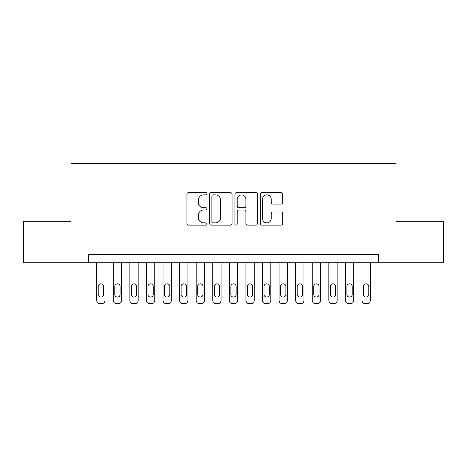 <?xml version="1.0" encoding="UTF-8"?>
<svg xmlns="http://www.w3.org/2000/svg" width="467" height="467" viewBox="0 0 467 467"><rect width="100%" height="100%" fill="white"/><g stroke="black" fill="none" stroke-linecap="round" stroke-linejoin="round"><path stroke-width="0.7" d="M206.974 193.747A1.138 1.138 0 0 0 205.836 192.602L188.54 192.602A1.629 1.629 0 0 0 186.917 194.231L186.917 223.524A1.629 1.629 0 0 0 188.54 225.152L205.836 225.152A1.138 1.138 0 0 0 206.974 224.014A1.138 1.138 0 0 0 205.836 222.876L203.594 222.876A5.207 5.207 0 0 1 198.387 217.669L198.387 215.229A5.207 5.207 0 0 1 203.594 210.016L205.836 210.016A1.138 1.138 0 0 0 206.974 208.877A1.138 1.138 0 0 0 205.836 207.739L203.594 207.739A5.207 5.207 0 0 1 198.387 202.532L198.387 200.092A5.207 5.207 0 0 1 203.594 194.885L205.836 194.885A1.138 1.138 0 0 0 206.974 193.747M281.064 204.079A1.629 1.629 0 0 0 282.687 202.45L282.687 194.231A1.629 1.629 0 0 0 281.064 192.602L261.859 192.602A1.629 1.629 0 0 0 260.23 194.231L260.23 223.524A1.629 1.629 0 0 0 261.859 225.152L281.064 225.152A1.629 1.629 0 0 0 282.687 223.524L282.687 213.6A1.629 1.629 0 0 0 281.064 211.971L272.845 211.971A1.629 1.629 0 0 0 271.216 213.6L271.216 218.521A4.355 4.355 0 0 1 266.861 222.876A4.355 4.355 0 0 1 262.507 218.521L262.507 199.234A4.355 4.355 0 0 1 266.861 194.885A4.355 4.355 0 0 1 271.216 199.234L271.216 202.45A1.629 1.629 0 0 0 272.845 204.079L281.064 204.079M88.426 262.763L23.35 262.763L23.35 221.311L71.019 221.311L71.019 163.287L395.981 163.287L395.981 221.311L443.65 221.311L443.65 262.763L378.574 262.763L378.574 254.474L88.426 254.474L88.426 262.763L378.574 262.763M232.076 194.231A1.629 1.629 0 0 0 230.447 192.602L211.247 192.602A1.629 1.629 0 0 0 209.619 194.231L209.619 223.524A1.629 1.629 0 0 0 211.247 225.152L230.447 225.152A1.629 1.629 0 0 0 232.076 223.524L232.076 194.231M236.553 192.602L255.753 192.602A1.629 1.629 0 0 1 257.381 194.231L257.381 223.524A1.629 1.629 0 0 1 255.753 225.152L247.539 225.152A1.629 1.629 0 0 1 245.911 223.524L245.911 211.644A1.629 1.629 0 0 0 244.282 210.016L238.83 210.016A1.629 1.629 0 0 0 237.201 211.644L237.201 224.014A1.138 1.138 0 0 1 236.063 225.152A1.138 1.138 0 0 1 234.924 224.014L234.924 194.231A1.629 1.629 0 0 1 236.553 192.602M213.034 194.885A1.138 1.138 0 0 0 211.895 196.023L211.895 221.737A1.138 1.138 0 0 0 213.034 222.876L215.392 222.876A5.207 5.207 0 0 0 220.605 217.669L220.605 200.092A5.207 5.207 0 0 0 215.392 194.885L213.034 194.885M245.911 199.316A4.355 4.355 0 0 0 241.556 194.967A4.355 4.355 0 0 0 237.201 199.316L237.201 206.11A1.629 1.629 0 0 0 238.83 207.739L244.282 207.739A1.629 1.629 0 0 0 245.911 206.11L245.911 199.316M105.005 262.763L105.005 300.398A3.316 3.316 0 0 1 101.689 303.713L100.031 303.713A3.316 3.316 0 0 1 96.716 300.398L96.716 262.763M103.516 294.432L103.516 286.475A2.65 2.65 0 0 0 100.86 283.819A2.65 2.65 0 0 0 98.21 286.475L98.21 294.432A2.65 2.65 0 0 0 100.86 297.082A2.65 2.65 0 0 0 103.516 294.432M121.583 262.763L121.583 300.398A3.316 3.316 0 0 1 118.268 303.713L116.61 303.713A3.316 3.316 0 0 1 113.294 300.398L113.294 262.763M120.095 294.432L120.095 286.475A2.65 2.65 0 0 0 117.439 283.819A2.65 2.65 0 0 0 114.789 286.475L114.789 294.432A2.65 2.65 0 0 0 117.439 297.082A2.65 2.65 0 0 0 120.095 294.432M138.168 262.763L138.168 300.398A3.316 3.316 0 0 1 134.852 303.713L133.194 303.713A3.316 3.316 0 0 1 129.879 300.398L129.879 262.763M136.673 294.432L136.673 286.475A2.65 2.65 0 0 0 134.023 283.819A2.65 2.65 0 0 0 131.367 286.475L131.367 294.432A2.65 2.65 0 0 0 134.023 297.082A2.65 2.65 0 0 0 136.673 294.432M154.746 262.763L154.746 300.398A3.316 3.316 0 0 1 151.431 303.713L149.773 303.713A3.316 3.316 0 0 1 146.457 300.398L146.457 262.763M153.252 294.432L153.252 286.475A2.65 2.65 0 0 0 150.602 283.819A2.65 2.65 0 0 0 147.946 286.475L147.946 294.432A2.65 2.65 0 0 0 150.602 297.082A2.65 2.65 0 0 0 153.252 294.432M171.325 262.763L171.325 300.398A3.316 3.316 0 0 1 168.009 303.713L166.351 303.713A3.316 3.316 0 0 1 163.036 300.398L163.036 262.763M169.83 294.432L169.83 286.475A2.65 2.65 0 0 0 167.18 283.819A2.65 2.65 0 0 0 164.53 286.475L164.53 294.432A2.65 2.65 0 0 0 167.18 297.082A2.65 2.65 0 0 0 169.83 294.432M187.903 262.763L187.903 300.398A3.316 3.316 0 0 1 184.588 303.713L182.93 303.713A3.316 3.316 0 0 1 179.614 300.398L179.614 262.763M186.415 294.432L186.415 286.475A2.65 2.65 0 0 0 183.759 283.819A2.65 2.65 0 0 0 181.108 286.475L181.108 294.432A2.65 2.65 0 0 0 183.759 297.082A2.65 2.65 0 0 0 186.415 294.432M204.488 262.763L204.488 300.398A3.316 3.316 0 0 1 201.172 303.713L199.514 303.713A3.316 3.316 0 0 1 196.193 300.398L196.193 262.763M202.993 294.432L202.993 286.475A2.65 2.65 0 0 0 200.343 283.819A2.65 2.65 0 0 0 197.687 286.475L197.687 294.432A2.65 2.65 0 0 0 200.343 297.082A2.65 2.65 0 0 0 202.993 294.432M221.066 262.763L221.066 300.398A3.316 3.316 0 0 1 217.75 303.713L216.093 303.713A3.316 3.316 0 0 1 212.777 300.398L212.777 262.763M219.572 294.432L219.572 286.475A2.65 2.65 0 0 0 216.922 283.819A2.65 2.65 0 0 0 214.265 286.475L214.265 294.432A2.65 2.65 0 0 0 216.922 297.082A2.65 2.65 0 0 0 219.572 294.432M237.645 262.763L237.645 300.398A3.316 3.316 0 0 1 234.329 303.713L232.671 303.713A3.316 3.316 0 0 1 229.355 300.398L229.355 262.763M236.15 294.432L236.15 286.475A2.65 2.65 0 0 0 233.5 283.819A2.65 2.65 0 0 0 230.85 286.475L230.85 294.432A2.65 2.65 0 0 0 233.5 297.082A2.65 2.65 0 0 0 236.15 294.432M254.223 262.763L254.223 300.398A3.316 3.316 0 0 1 250.907 303.713L249.25 303.713A3.316 3.316 0 0 1 245.934 300.398L245.934 262.763M252.735 294.432L252.735 286.475A2.65 2.65 0 0 0 250.078 283.819A2.65 2.65 0 0 0 247.428 286.475L247.428 294.432A2.65 2.65 0 0 0 250.078 297.082A2.65 2.65 0 0 0 252.735 294.432M270.807 262.763L270.807 300.398A3.316 3.316 0 0 1 267.486 303.713L265.828 303.713A3.316 3.316 0 0 1 262.512 300.398L262.512 262.763M269.313 294.432L269.313 286.475A2.65 2.65 0 0 0 266.657 283.819A2.65 2.65 0 0 0 264.007 286.475L264.007 294.432A2.65 2.65 0 0 0 266.657 297.082A2.65 2.65 0 0 0 269.313 294.432M287.386 262.763L287.386 300.398A3.316 3.316 0 0 1 284.07 303.713L282.412 303.713A3.316 3.316 0 0 1 279.097 300.398L279.097 262.763M285.892 294.432L285.892 286.475A2.65 2.65 0 0 0 283.241 283.819A2.65 2.65 0 0 0 280.585 286.475L280.585 294.432A2.65 2.65 0 0 0 283.241 297.082A2.65 2.65 0 0 0 285.892 294.432M303.964 262.763L303.964 300.398A3.316 3.316 0 0 1 300.649 303.713L298.991 303.713A3.316 3.316 0 0 1 295.675 300.398L295.675 262.763M302.47 294.432L302.47 286.475A2.65 2.65 0 0 0 299.82 283.819A2.65 2.65 0 0 0 297.17 286.475L297.17 294.432A2.65 2.65 0 0 0 299.82 297.082A2.65 2.65 0 0 0 302.47 294.432M320.543 262.763L320.543 300.398A3.316 3.316 0 0 1 317.227 303.713L315.569 303.713A3.316 3.316 0 0 1 312.254 300.398L312.254 262.763M319.054 294.432L319.054 286.475A2.65 2.65 0 0 0 316.398 283.819A2.65 2.65 0 0 0 313.748 286.475L313.748 294.432A2.65 2.65 0 0 0 316.398 297.082A2.65 2.65 0 0 0 319.054 294.432M337.121 262.763L337.121 300.398A3.316 3.316 0 0 1 333.806 303.713L332.148 303.713A3.316 3.316 0 0 1 328.832 300.398L328.832 262.763M335.633 294.432L335.633 286.475A2.65 2.65 0 0 0 332.977 283.819A2.65 2.65 0 0 0 330.327 286.475L330.327 294.432A2.65 2.65 0 0 0 332.977 297.082A2.65 2.65 0 0 0 335.633 294.432M353.706 262.763L353.706 300.398A3.316 3.316 0 0 1 350.39 303.713L348.732 303.713A3.316 3.316 0 0 1 345.417 300.398L345.417 262.763M352.211 294.432L352.211 286.475A2.65 2.65 0 0 0 349.561 283.819A2.65 2.65 0 0 0 346.905 286.475L346.905 294.432A2.65 2.65 0 0 0 349.561 297.082A2.65 2.65 0 0 0 352.211 294.432M370.284 262.763L370.284 300.398A3.316 3.316 0 0 1 366.969 303.713L365.311 303.713A3.316 3.316 0 0 1 361.995 300.398L361.995 262.763M368.79 294.432L368.79 286.475A2.65 2.65 0 0 0 366.14 283.819A2.65 2.65 0 0 0 363.484 286.475L363.484 294.432A2.65 2.65 0 0 0 366.14 297.082A2.65 2.65 0 0 0 368.79 294.432"/></g></svg>
